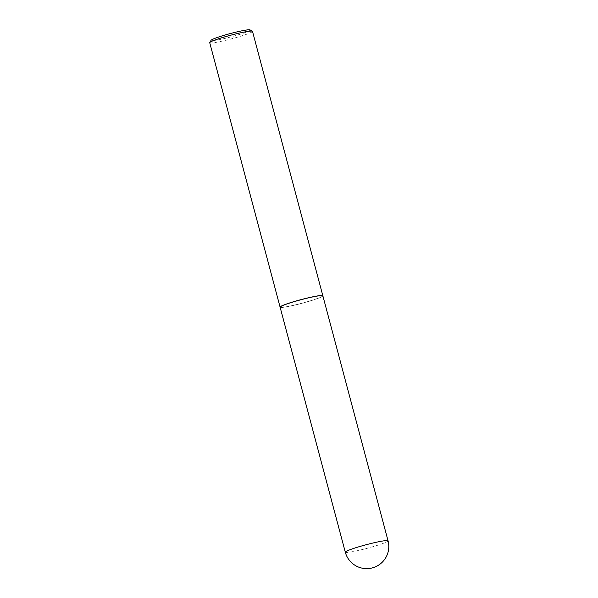 <?xml version="1.0" encoding="UTF-8"?>
<svg xmlns="http://www.w3.org/2000/svg" width="598" height="598" viewBox="0 0 598 598"><rect width="100%" height="100%" fill="white"/><g stroke="black" fill="none" stroke-linecap="round" stroke-linejoin="round"><path stroke-width="0.45" stroke-dasharray="2.99 2.24" d="M322.86 295.823A22.119 1.854 -14.9 0 1 299.426 303.963A22.119 1.854 -14.9 0 1 280.111 307.2M299.434 303.956A22.029 1.846 -14.9 0 1 280.312 307.305A22.029 1.846 -14.9 0 1 303.537 299.075A22.029 1.846 -14.9 0 1 322.733 296.017A22.029 1.846 -14.9 0 1 299.434 303.956M322.845 295.786A22.119 1.854 -14.9 0 1 322.8 295.905A22.119 1.854 -14.9 0 1 299.404 303.874A22.119 1.854 -14.9 0 1 280.2 307.245A22.119 1.854 -14.9 0 1 280.103 307.155M252.491 31.343A22.119 1.854 -14.9 0 1 229.056 39.475A22.119 1.854 -14.9 0 1 209.734 42.72M250.091 29.9A20.25 1.697 -14.9 0 1 228.75 37.465A20.25 1.697 -14.9 0 1 211.101 40.275M388.05 540.824A22.119 1.854 -14.9 0 1 387.96 541.07A22.119 1.854 -14.9 0 1 364.616 548.957A22.119 1.854 -14.9 0 1 345.3 552.201"/><path stroke-width="0.9" d="M280.111 307.2A22.119 1.854 -14.9 0 1 303.545 299.067A22.119 1.854 -14.9 0 1 322.86 295.823L388.05 540.824A22.119 1.854 -14.9 0 0 368.734 544.06A22.119 1.854 -14.9 0 0 345.39 551.947A22.119 1.854 -14.9 0 0 345.3 552.201L280.111 307.2M280.103 307.155A22.119 1.854 -14.9 0 1 280.088 307.11A22.119 1.854 -14.9 0 1 303.522 298.978A22.119 1.854 -14.9 0 1 322.838 295.733A22.119 1.854 -14.9 0 1 322.845 295.786M280.088 307.11L209.734 42.72A22.119 1.854 -14.9 0 1 209.771 42.548A22.119 1.854 -14.9 0 1 233.168 34.579A22.119 1.854 -14.9 0 1 252.371 31.208A22.119 1.854 -14.9 0 1 252.491 31.343L322.838 295.733M209.771 42.548L211.101 40.275A20.25 1.697 -14.9 0 1 232.517 32.98A20.25 1.697 -14.9 0 1 250.091 29.9L252.371 31.208M345.3 552.201A22.119 22.119 0 0 0 383.61 560.737A22.119 22.119 0 0 0 388.05 540.824"/></g></svg>
